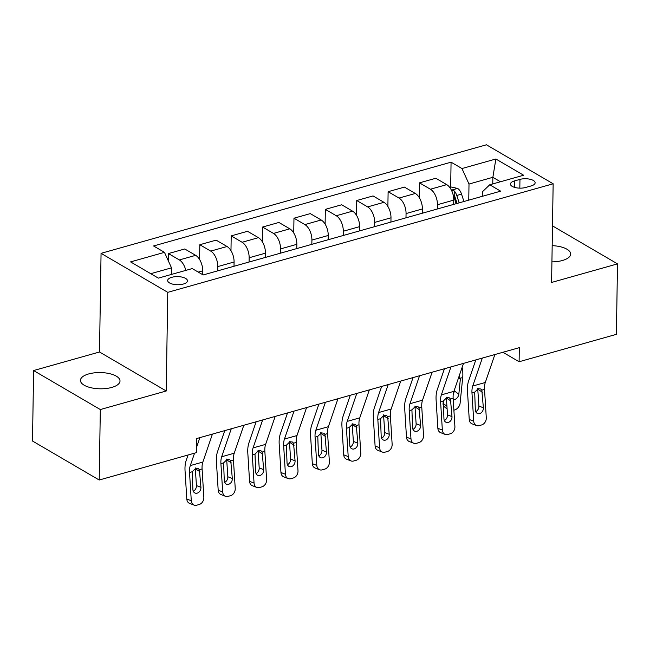 <?xml version="1.0" encoding="UTF-8"?>
<svg xmlns="http://www.w3.org/2000/svg" width="650" height="650" viewBox="0 0 650 650"><rect width="100%" height="100%" fill="white"/><g stroke="black" fill="none" stroke-linecap="round" stroke-linejoin="round"><path stroke-width="0.97" d="M111.767 387.433A19.784 8.117 0.9 0 0 120.006 380.998A19.784 8.117 0.9 0 0 109.314 373.588A19.784 8.117 0.9 0 0 88.684 373.937A19.784 8.117 0.9 0 0 80.446 380.372A19.784 8.117 0.9 0 0 91.138 387.774A19.784 8.117 0.9 0 0 111.767 387.433M551.923 261.869A19.784 8.117 0.9 0 0 562.421 260.496A19.784 8.117 0.9 0 0 570.659 254.061A19.784 8.117 0.9 0 0 552.175 245.659M183.349 284.042A9.888 4.062 0.9 0 0 187.468 280.824A9.888 4.062 0.9 0 0 182.122 277.127A9.888 4.062 0.9 0 0 171.811 277.298A9.888 4.062 0.9 0 0 167.684 280.516A9.888 4.062 0.9 0 0 173.03 284.221A9.888 4.062 0.9 0 0 183.349 284.042M33.605 370.557L100.319 409.549L166.221 390.991L99.507 351.991L33.605 370.557L32.5 441.025L99.206 480.017L196.495 452.619L196.714 438.523L519.326 347.652L519.106 361.741L616.395 334.344L617.5 263.876L552.484 225.867M99.507 351.991L101.059 253.338L486.436 144.787L553.15 183.787L167.765 292.338L101.059 253.338M519.959 179.392L514.434 180.944A9.579 3.933 0.9 0 0 510.445 184.064A9.579 3.933 0.9 0 0 515.621 187.647A9.579 3.933 0.9 0 0 525.614 187.484L531.139 185.924A9.579 3.933 0.9 0 0 535.129 182.812A9.579 3.933 0.9 0 0 529.945 179.221A9.579 3.933 0.9 0 0 519.959 179.392L519.821 188.143M500.451 181.764L492.863 177.32L469.007 184.039L461.971 168.545L451.067 162.175L153.562 245.968L164.466 252.346L171.502 267.841L150.743 273.683M461.971 168.545L495.869 158.998L523.632 175.232L489.743 184.779L482.349 191.839L482.276 196.332M164.466 252.346L130.577 261.893L158.34 278.127L192.229 268.58L203.141 274.958L500.646 191.157L489.743 184.779M100.319 409.549L99.206 480.017M166.221 390.991L167.765 292.338M553.15 183.787L551.598 282.441L617.5 263.876M502.913 352.276L519.106 361.741M492.757 183.934L492.863 177.32L495.869 158.998M468.756 200.135L469.007 184.039M453.692 204.384L453.757 200.119A12.366 6.638 -105.7 0 0 446.721 184.632L435.817 178.254L419.494 182.853L419.266 197.624M437.377 208.975L437.442 204.718A12.366 6.638 -105.7 0 0 430.406 189.223L419.494 182.853M422.313 213.224L422.378 208.959A12.366 6.638 -105.7 0 0 415.342 193.472L404.43 187.094L388.115 191.693L387.879 206.464M405.99 217.815L406.055 213.557A12.366 6.638 -105.7 0 0 399.019 198.063L388.115 191.693M390.926 222.064L390.991 217.799A12.366 6.638 -105.7 0 0 383.963 202.312L373.051 195.934L356.736 200.525L356.501 215.304M374.611 226.655L374.676 222.398A12.366 6.638 -105.7 0 0 367.64 206.903L356.736 200.525M359.548 230.904L359.613 226.639A12.366 6.638 -105.7 0 0 352.576 211.153L341.673 204.774L325.349 209.365L325.114 224.144M343.224 235.495L343.289 231.238A12.366 6.638 -105.7 0 0 336.261 215.743L325.349 209.365M328.161 239.736L328.226 235.479A12.366 6.638 -105.7 0 0 321.197 219.984L310.286 213.614L293.971 218.205L293.735 232.984M311.846 244.335L311.911 240.078A12.366 6.638 -105.7 0 0 304.874 224.583L293.971 218.205M296.782 248.576L296.847 244.319A12.366 6.638 -105.7 0 0 289.811 228.824L278.907 222.454L262.584 227.045L262.356 241.824M280.459 253.175L280.524 248.918A12.366 6.638 -105.7 0 0 273.496 233.423L262.584 227.045M265.395 257.416L265.46 253.159A12.366 6.638 -105.7 0 0 258.432 237.664L247.52 231.294L231.205 235.885L230.969 250.664M249.08 262.015L249.145 257.757A12.366 6.638 -105.7 0 0 242.109 242.263L231.205 235.885M234.016 266.256L234.081 261.999A12.366 6.638 -105.7 0 0 227.045 246.504L216.141 240.134L199.818 244.725L199.591 259.504M217.693 270.855L217.766 266.598A12.366 6.638 -105.7 0 0 210.73 251.103L199.818 244.725M202.638 274.666L202.702 270.839A12.366 6.638 -105.7 0 0 195.666 255.344L184.754 248.966L168.439 253.565L168.326 260.837M171.397 274.446L171.502 267.841M451.067 162.175L450.669 187.314M185.803 270.392A12.366 6.638 -105.7 0 0 179.343 259.943L168.439 253.565M494.869 354.543L485.29 382.501A15.454 8.296 -105.7 0 0 484.526 389.407L486.281 417.674A6.183 4.843 111.1 0 1 481.626 424.946L479.115 425.652A6.183 4.843 111.1 0 1 476.531 425.563A6.183 4.843 111.1 0 1 473.728 421.208L471.973 392.941L474.679 392.186L478.229 388.684L480.773 389.001L481.821 390.171L483.372 407.769A4.948 3.876 -68.9 0 1 479.643 413.587A4.948 3.876 -68.9 0 1 477.571 413.514A4.948 3.876 -68.9 0 1 475.337 410.028L474.679 392.186M475.808 359.913L468.634 380.851A23.181 12.439 -105.7 0 0 467.488 391.211L469.243 419.477L473.728 421.208M482.316 358.077L472.737 386.035A15.454 8.296 -105.7 0 0 471.973 392.941M476.531 425.563L472.038 423.832A6.183 4.843 -68.9 0 1 469.243 419.477M475.711 411.653A4.948 3.876 111.1 0 0 478.887 406.039L477.709 388.334M443.324 400.944L443.081 403.293L446.973 406.348M449.816 187.549L451.563 187.062L457.681 188.459A8.19 4.396 74.3 0 1 461.532 194.114L463.929 201.5M462.15 367.283A23.181 12.439 74.3 0 1 462.702 377.544L460.094 403.26A6.183 4.201 128.1 0 1 454.537 409.996L453.887 410.183M453.058 194.553A8.19 4.396 74.3 0 1 453.749 196.308L456.146 203.694M459.16 376.017L460.363 378.983L458.469 378.024M453.375 393.453A4.948 3.364 128.1 0 0 454.35 390.804L458.811 394.298L460.363 378.983M458.811 394.298A4.948 3.364 -51.9 0 1 454.358 399.693A4.948 3.364 -51.9 0 1 453.245 399.839M447.135 408.98L444.291 406.746A6.183 4.201 -51.9 0 1 443.081 403.293M454.456 389.74L454.35 390.804M459.16 202.841L456.763 195.463A8.19 4.396 -105.7 0 0 454.261 190.946L451.555 190.45M454.261 190.946L454.196 195A4.176 2.242 74.3 0 1 454.773 196.324L457.08 203.426M463.491 363.382L453.911 391.341A15.454 8.296 -105.7 0 0 453.148 398.247L454.902 426.514A6.183 4.843 111.1 0 1 450.247 433.786L447.736 434.493A6.183 4.843 111.1 0 1 445.144 434.403A6.183 4.843 111.1 0 1 442.349 430.048L440.594 401.781L443.3 401.026L446.851 397.524L449.386 397.841L450.442 399.011L451.986 416.609A4.948 3.876 -68.9 0 1 448.264 422.427A4.948 3.876 -68.9 0 1 446.192 422.354A4.948 3.876 -68.9 0 1 443.95 418.868L443.3 401.026M444.429 368.753L437.255 389.691A23.181 12.439 -105.7 0 0 436.109 400.051L437.864 428.317L442.349 430.048M450.938 366.917L441.358 394.875A15.454 8.296 -105.7 0 0 440.594 401.781M445.144 434.403L440.659 432.673A6.183 4.843 -68.9 0 1 437.864 428.317M444.332 420.493A4.948 3.876 111.1 0 0 447.501 414.879L446.331 397.174M432.104 372.223L422.524 400.181A15.454 8.296 -105.7 0 0 421.761 407.087L423.524 435.354A6.183 4.843 111.1 0 1 418.86 442.626L416.349 443.332A6.183 4.843 111.1 0 1 413.766 443.243A6.183 4.843 111.1 0 1 410.971 438.888L409.207 410.621L411.913 409.866L415.464 406.364L418.007 406.681L419.055 407.851L420.607 425.449A4.948 3.876 -68.9 0 1 416.878 431.267A4.948 3.876 -68.9 0 1 414.806 431.194A4.948 3.876 -68.9 0 1 412.571 427.708L411.913 409.866M413.043 377.585L405.868 398.531A23.181 12.439 -105.7 0 0 404.723 408.891L406.477 437.157L410.971 438.888M419.551 375.757L409.971 403.715A15.454 8.296 -105.7 0 0 409.207 410.621M413.766 443.243L409.281 441.512A6.183 4.843 -68.9 0 1 406.477 437.157M412.953 429.333A4.948 3.876 111.1 0 0 416.122 423.719L414.944 406.014M400.725 381.062L391.146 409.021A15.454 8.296 -105.7 0 0 390.382 415.927L392.137 444.194A6.183 4.843 111.1 0 1 387.481 451.466L384.971 452.173A6.183 4.843 111.1 0 1 382.379 452.083A6.183 4.843 111.1 0 1 379.584 447.728L377.829 419.461L380.534 418.706L384.085 415.204L386.62 415.521L387.676 416.691L389.22 434.289A4.948 3.876 -68.9 0 1 385.499 440.107A4.948 3.876 -68.9 0 1 383.427 440.034A4.948 3.876 -68.9 0 1 381.192 436.548L380.534 418.706M381.664 386.425L374.489 407.371A23.181 12.439 -105.7 0 0 373.344 417.731L375.099 445.997L379.584 447.728M388.172 384.597L378.592 412.555A15.454 8.296 -105.7 0 0 377.829 419.461M382.379 452.083L377.894 450.352A6.183 4.843 -68.9 0 1 375.099 445.997M381.566 438.173A4.948 3.876 111.1 0 0 384.735 432.559L383.565 414.854M369.338 389.902L359.759 417.861A15.454 8.296 -105.7 0 0 358.995 424.767L360.758 453.034A6.183 4.843 111.1 0 1 356.094 460.306L353.584 461.012A6.183 4.843 111.1 0 1 351 460.923A6.183 4.843 111.1 0 1 348.205 456.568L346.442 428.301L349.148 427.546L352.698 424.044L355.241 424.361L356.289 425.531L357.841 443.129A4.948 3.876 -68.9 0 1 354.112 448.947A4.948 3.876 -68.9 0 1 352.04 448.874A4.948 3.876 -68.9 0 1 349.806 445.388L349.148 427.546M350.277 395.265L343.102 416.211A23.181 12.439 -105.7 0 0 341.957 426.571L343.72 454.837L348.205 456.568M356.785 393.437L347.206 421.395A15.454 8.296 -105.7 0 0 346.442 428.301M351 460.923L346.515 459.192A6.183 4.843 -68.9 0 1 343.72 454.837M350.188 447.013A4.948 3.876 111.1 0 0 353.356 441.399L352.186 423.694M337.959 398.743L328.38 426.701A15.454 8.296 -105.7 0 0 327.616 433.607L329.371 461.874A6.183 4.843 111.1 0 1 324.716 469.146L322.205 469.852A6.183 4.843 111.1 0 1 319.613 469.763A6.183 4.843 111.1 0 1 316.818 465.408L315.063 437.141L317.769 436.378L321.319 432.884L323.863 433.201L324.911 434.371L326.454 451.969A4.948 3.876 -68.9 0 1 322.733 457.787A4.948 3.876 -68.9 0 1 320.661 457.714A4.948 3.876 -68.9 0 1 318.427 454.228L317.769 436.378M318.898 404.105L311.724 425.051A23.181 12.439 -105.7 0 0 310.578 435.411L312.333 463.677L316.818 465.408M325.406 402.277L315.827 430.235A15.454 8.296 -105.7 0 0 315.063 437.141M319.613 469.763L315.128 468.032A6.183 4.843 -68.9 0 1 312.333 463.677M318.801 455.853A4.948 3.876 111.1 0 0 321.969 450.239L320.799 432.534M306.572 407.574L296.993 435.541A15.454 8.296 -105.7 0 0 296.229 442.447L297.993 470.714A6.183 4.843 111.1 0 1 293.329 477.986L290.826 478.692A6.183 4.843 111.1 0 1 288.234 478.603A6.183 4.843 111.1 0 1 285.439 474.248L283.676 445.981L286.382 445.218L289.933 441.724L292.476 442.041L293.532 443.211L295.076 460.809A4.948 3.876 -68.9 0 1 291.346 466.627A4.948 3.876 -68.9 0 1 289.274 466.554A4.948 3.876 -68.9 0 1 287.04 463.068L286.382 445.218M287.511 412.945L280.337 433.891A23.181 12.439 -105.7 0 0 279.191 444.251L280.954 472.517L285.439 474.248M294.019 411.117L284.44 439.075A15.454 8.296 -105.7 0 0 283.676 445.981M288.234 478.603L283.749 476.872A6.183 4.843 -68.9 0 1 280.954 472.517M287.422 464.693A4.948 3.876 111.1 0 0 290.591 459.079L289.421 441.374M275.194 416.414L265.614 444.381A15.454 8.296 -105.7 0 0 264.851 451.287L266.606 479.554A6.183 4.843 111.1 0 1 261.95 486.826L259.439 487.532A6.183 4.843 111.1 0 1 256.848 487.443A6.183 4.843 111.1 0 1 254.053 483.088L252.297 454.821L255.003 454.058L258.554 450.564L261.097 450.881L262.145 452.051L263.689 469.649A4.948 3.876 -68.9 0 1 259.967 475.467A4.948 3.876 -68.9 0 1 257.896 475.394A4.948 3.876 -68.9 0 1 255.661 471.908L255.003 454.058M256.132 421.785L248.958 442.731A23.181 12.439 -105.7 0 0 247.812 453.091L249.568 481.358L254.053 483.088M262.641 419.957L253.061 447.915A15.454 8.296 -105.7 0 0 252.297 454.821M256.848 487.443L252.363 485.712A6.183 4.843 -68.9 0 1 249.568 481.358M256.035 473.533A4.948 3.876 111.1 0 0 259.204 467.919L258.034 450.214M243.815 425.254L234.227 453.221A15.454 8.296 -105.7 0 0 233.464 460.127L235.227 488.394A6.183 4.843 111.1 0 1 230.571 495.666L228.061 496.372A6.183 4.843 111.1 0 1 225.469 496.283A6.183 4.843 111.1 0 1 222.674 491.928L220.911 463.661L223.616 462.898L227.167 459.404L229.71 459.721L230.766 460.891L232.31 478.489A4.948 3.876 -68.9 0 1 228.581 484.299A4.948 3.876 -68.9 0 1 226.509 484.234A4.948 3.876 -68.9 0 1 224.274 480.748L223.616 462.898M224.754 430.625L217.571 451.571A23.181 12.439 -105.7 0 0 216.426 461.931L218.189 490.198L222.674 491.928M231.262 428.797L221.674 456.755A15.454 8.296 -105.7 0 0 220.911 463.661M225.469 496.283L220.984 494.552A6.183 4.843 -68.9 0 1 218.189 490.198M224.656 482.365A4.948 3.876 111.1 0 0 227.825 476.751L226.655 459.054M212.428 434.094L202.849 462.061A15.454 8.296 -105.7 0 0 202.085 468.967L203.84 497.234A6.183 4.843 111.1 0 1 199.184 504.506L196.674 505.212A6.183 4.843 111.1 0 1 194.082 505.123A6.183 4.843 111.1 0 1 191.287 500.768L189.532 472.501L192.237 471.738L195.788 468.244L198.331 468.561L199.379 469.731L200.931 487.321A4.948 3.876 -68.9 0 1 197.202 493.139A4.948 3.876 -68.9 0 1 195.13 493.074A4.948 3.876 -68.9 0 1 192.896 489.588L192.237 471.738M188.045 454.992L186.192 460.411A23.181 12.439 -105.7 0 0 185.047 470.771L186.802 499.038L191.287 500.768M194.553 453.164L190.296 465.595A15.454 8.296 -105.7 0 0 189.532 472.501M199.875 437.637L196.576 447.257M194.082 505.123L189.597 503.392A6.183 4.843 -68.9 0 1 186.802 499.038M193.269 491.205A4.948 3.876 111.1 0 0 196.438 485.591L195.268 467.894M437.442 204.718L453.757 200.119M406.055 213.557L422.378 208.959M374.676 222.398L390.991 217.799M343.289 231.238L359.613 226.639M311.911 240.078L328.226 235.479M280.524 248.918L296.847 244.319M249.145 257.757L265.46 253.159M217.766 266.598L234.081 261.999M198.242 272.09L202.702 270.839M430.406 189.223L446.721 184.632M399.019 198.063L415.342 193.472M367.64 206.903L383.963 202.312M336.261 215.743L352.576 211.153M304.874 224.583L321.197 219.984M273.496 233.423L289.811 228.824M242.109 242.263L258.432 237.664M210.73 251.103L227.045 246.504M179.343 259.943L195.666 255.344M514.337 187.306L514.434 180.944M481.821 390.171L484.526 389.407M472.737 386.035L485.29 382.501M478.887 406.039L483.372 407.769M482.406 392.218L477.839 389.204M457.527 188.427L451.409 190.149M462.702 377.544L460.371 378.194M461.532 194.114L456.763 195.463M450.442 399.011L453.148 398.247M441.358 394.875L453.911 391.341M447.501 414.879L451.986 416.609M451.019 401.058L446.452 398.044M419.055 407.851L421.761 407.087M409.971 403.715L422.524 400.181M416.122 423.719L420.607 425.449M419.64 409.898L415.074 406.876M387.676 416.691L390.382 415.927M378.592 412.555L391.146 409.021M384.735 432.559L389.22 434.289M388.253 418.738L383.687 415.716M356.289 425.531L358.995 424.767M347.206 421.395L359.759 417.861M353.356 441.399L357.841 443.129M356.874 427.578L352.308 424.556M324.911 434.371L327.616 433.607M315.827 430.235L328.38 426.701M321.969 450.239L326.454 451.969M325.488 436.418L320.921 433.396M293.532 443.211L296.229 442.447M284.44 439.075L296.993 435.541M290.591 459.079L295.076 460.809M294.109 445.258L289.543 442.236M262.145 452.051L264.851 451.287M253.061 447.915L265.614 444.381M259.204 467.919L263.689 469.649M262.722 454.098L258.164 451.076M230.766 460.891L233.464 460.127M221.674 456.755L234.227 453.221M227.825 476.751L232.31 478.489M231.343 462.938L226.777 459.916M199.379 469.731L202.085 468.967M190.296 465.595L202.849 462.061M196.438 485.591L200.931 487.321M199.964 471.778L195.398 468.756"/></g></svg>
